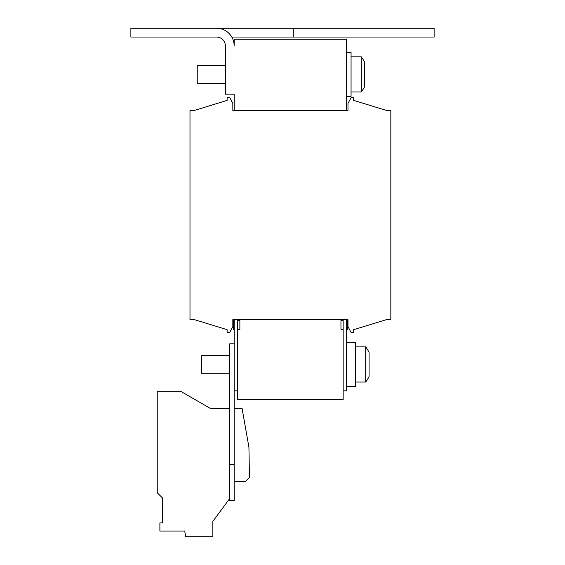 <?xml version="1.0" encoding="UTF-8"?>
<svg xmlns="http://www.w3.org/2000/svg" width="565" height="565" viewBox="0 0 565 565"><rect width="100%" height="100%" fill="white"/><g stroke="black" fill="none" stroke-linecap="round" stroke-linejoin="round"><path stroke-width="0.85" d="M234.157 486.649L234.157 477.856M225.364 65.611L197.234 65.611L197.234 83.189L225.364 83.189M229.757 373.253L201.634 373.253L201.634 355.675L229.757 355.675M361.282 56.818A28.568 28.568 0 0 1 364.686 62.397L364.686 86.403A28.568 28.568 0 0 1 361.282 91.975L361.282 56.818L351.063 56.818M361.282 91.975L351.063 91.975M346.67 52.425L351.063 52.425L351.063 96.375L346.67 96.375M365.675 346.889A28.568 28.568 0 0 1 369.079 352.461L369.079 376.467A28.568 28.568 0 0 1 365.675 382.046L365.675 346.889L355.456 346.889M365.675 382.046L355.456 382.046M346.67 342.489L355.456 342.489L355.456 386.439L346.67 386.439M346.67 329.303L347.546 329.303L347.546 320.517L346.67 320.517M234.157 320.517L233.274 320.517L233.274 329.303L234.157 329.303M343.153 319.635L343.153 399.625L237.674 399.625L237.674 320.517L239.871 320.517L239.871 329.303L237.674 329.303M234.157 319.635L347.984 319.635L346.67 319.635L347.984 319.635L347.984 326.669L351.063 332.382L353.697 332.382L353.697 329.678L386.439 319.635L390.839 319.635L390.839 110.436L386.439 110.436L353.697 100.393L353.697 97.689L351.063 97.689L347.984 103.402L347.984 110.436L232.837 110.436L232.837 103.402L229.757 97.689L227.123 97.689L227.123 100.393L194.381 110.436L189.988 110.436L189.988 319.635L194.381 319.635L227.123 329.678L227.123 332.382L229.757 332.382L232.837 326.669L232.837 319.635L234.157 319.635L234.157 343.81L229.757 343.81L229.757 500.71L234.157 500.71L234.157 464.232L229.757 464.232M234.157 110.436L232.837 110.436L234.157 110.436L234.157 94.171L225.364 94.171L225.364 45.829A8.793 8.793 0 0 0 216.579 37.043L130.875 37.043L130.875 28.25L293.27 28.25L293.27 37.043L434.125 37.043L434.125 28.25L293.27 28.25M231.798 37.043L293.27 37.043M216.579 28.25A17.579 17.579 0 0 1 234.157 45.829L234.157 39.239L346.67 39.239L346.67 110.436M343.153 329.303L340.956 329.303L340.956 320.517L343.153 320.517M229.757 498.5L212.843 521.368L212.843 536.75L185.715 536.75L184.713 531.036L159.895 531.036L159.895 522.886L162.515 522.886L162.515 498.012L157.239 492.736L157.239 391.213L180.539 391.213L210.328 408.417L229.757 408.417M237.674 390.839L234.157 390.839L234.157 343.81L234.157 464.232L234.157 408.417L242.088 408.417L248.932 447.247L249.462 477.496L245.139 481.811L234.157 481.811M343.153 390.839L346.67 390.839L346.67 319.635M353.697 329.678L386.439 319.635L353.697 329.678M386.439 110.436L353.697 100.393L386.439 110.436M227.123 100.393L194.381 110.436L227.123 100.393M194.381 319.635L227.123 329.678L194.381 319.635M237.674 319.635L237.674 320.517"/></g></svg>
